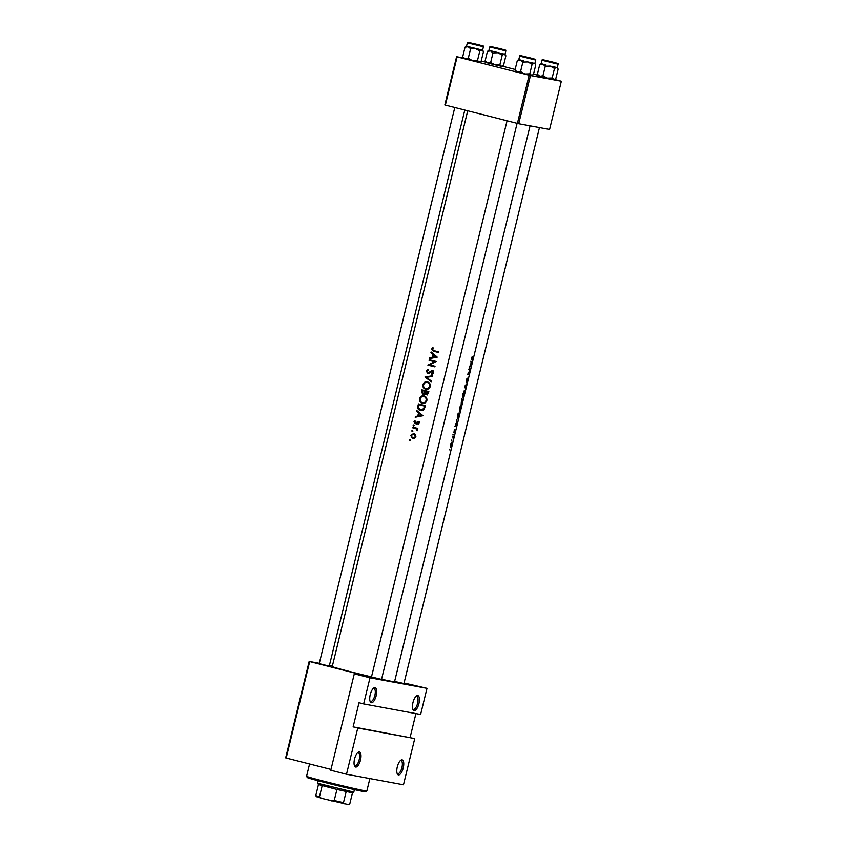 <?xml version="1.0" encoding="UTF-8"?>
<svg xmlns="http://www.w3.org/2000/svg" width="847" height="847" viewBox="0 0 847 847"><rect width="100%" height="100%" fill="white"/><g stroke="black" fill="none" stroke-linecap="round" stroke-linejoin="round"><path stroke-width="1.27" d="M417.783 695.567A7.761 3.017 -75.7 0 1 418.916 703.656A7.761 3.017 -75.7 0 1 414.109 710.633A7.761 3.017 -75.7 0 1 412.976 709.606A7.761 3.017 -75.7 0 1 413.018 702.364A7.761 3.017 -75.7 0 1 416.449 695.969A7.761 3.017 -75.7 0 1 417.783 695.567M412.733 708.96A6.723 2.615 104.3 0 0 413.357 709.384A6.723 2.615 104.3 0 0 413.431 709.394A6.723 2.615 104.3 0 0 417.571 703.433A6.723 2.615 104.3 0 0 416.682 696.35A6.723 2.615 104.3 0 0 416.608 696.34A6.723 2.615 104.3 0 0 415.93 696.425M402.103 759.854A7.761 3.017 -75.7 0 1 403.236 767.943A7.761 3.017 -75.7 0 1 398.439 774.92A7.761 3.017 -75.7 0 1 397.307 773.893A7.761 3.017 -75.7 0 1 397.349 766.651A7.761 3.017 -75.7 0 1 400.779 760.257A7.761 3.017 -75.7 0 1 402.103 759.854M397.063 773.247A6.723 2.615 104.3 0 0 397.688 773.671A6.723 2.615 104.3 0 0 397.751 773.682A6.723 2.615 104.3 0 0 401.902 767.721A6.723 2.615 104.3 0 0 401.002 760.638A6.723 2.615 104.3 0 0 400.938 760.627A6.723 2.615 104.3 0 0 400.26 760.712M375.041 687.669A7.761 3.017 -75.7 0 1 376.174 695.747A7.761 3.017 -75.7 0 1 371.367 702.735A7.761 3.017 -75.7 0 1 370.245 701.708A7.761 3.017 -75.7 0 1 370.287 694.455A7.761 3.017 -75.7 0 1 373.707 688.071A7.761 3.017 -75.7 0 1 375.041 687.669M370.001 701.062A6.723 2.615 104.3 0 0 370.626 701.485A6.723 2.615 104.3 0 0 370.69 701.496A6.723 2.615 104.3 0 0 374.829 695.525A6.723 2.615 104.3 0 0 373.94 688.452A6.723 2.615 104.3 0 0 373.876 688.442A6.723 2.615 104.3 0 0 373.188 688.526M359.372 751.956A7.761 3.017 -75.7 0 1 360.504 760.034A7.761 3.017 -75.7 0 1 355.698 767.022A7.761 3.017 -75.7 0 1 354.565 765.995A7.761 3.017 -75.7 0 1 354.618 758.743A7.761 3.017 -75.7 0 1 358.037 752.358A7.761 3.017 -75.7 0 1 359.372 751.956M354.332 765.349A6.723 2.615 104.3 0 0 354.957 765.773A6.723 2.615 104.3 0 0 355.02 765.783A6.723 2.615 104.3 0 0 359.16 759.812A6.723 2.615 104.3 0 0 358.27 752.739A6.723 2.615 104.3 0 0 358.196 752.729A6.723 2.615 104.3 0 0 357.519 752.814M403.924 683.55L394.607 681.464M381.531 679.41L371.484 676.954M329.25 666.113L319.203 663.656M437.232 357.138L431.102 351.971L430.932 352.659L432.838 354.279L432.055 357.466L429.641 357.953L429.471 358.641L437.232 357.138M427.735 373.506L432.203 371.378L432.859 372.638L431.61 373.781L431.906 374.459L433.59 372.892L432.33 370.742L427.767 372.849L426.962 371.187L428.466 369.927L428.264 369.25L426.285 371.018L427.693 373.495M429.514 372.955L427.767 372.849M431.165 371.611L433.452 371.611M427.396 381.849C425.162 381.499 423.68 382.442 422.949 384.665C422.589 386.973 423.479 388.498 425.628 389.249C427.947 389.631 429.503 388.688 430.297 386.433C430.572 384.115 429.609 382.59 427.396 381.849L427.11 381.785M423.966 395.909C421.732 395.56 420.25 396.502 419.53 398.725C419.159 401.033 420.048 402.569 422.198 403.31C424.516 403.691 426.073 402.748 426.867 400.493C427.142 398.175 426.179 396.65 423.966 395.909L423.68 395.845M412.891 431.155L412.478 430.424L411.78 430.869L412.193 431.599L412.891 431.155L412.214 431.599M410.679 440.26L410.255 439.529L409.556 439.974L409.969 440.705L410.679 440.26L409.99 440.705M417.804 428.413A32.059 0.762 -166.3 0 1 412.775 427.153L412.627 427.788A32.059 0.762 13.7 0 0 414.268 428.201L415.972 428.741L417.126 430.827L416.883 428.857A32.059 0.762 13.7 0 0 417.645 429.048L417.804 428.413M418.1 424.379L419.159 423.246L418.122 421.605L415.157 423.066L414.998 420.536L413.982 421.838L415.03 423.701L417.995 422.24L418.1 424.379M417.486 422.304L419.117 422.452M415.199 423.733L415.856 423.659M416.533 423.172L415.157 423.066M418.122 421.605L419.487 421.859M438.534 351.812A32.059 0.762 -166.3 0 1 433.823 350.647L432.319 349.239L433.251 348.032L432.828 347.524L431.642 349.028L433.6 351.261A32.059 0.762 13.7 0 0 438.375 352.447L438.534 351.812M422.949 415.729L416.819 410.573L416.65 411.261L418.556 412.87L417.772 416.057L415.358 416.555L415.189 417.243L422.949 415.729M414.257 425.565L413.834 424.834L413.145 425.289L413.558 426.009L414.257 425.565L413.58 426.02M413.865 433.357L410.679 435.379L412.574 438.682L414.554 438.428L415.877 436.681L415.506 434.511L413.664 433.315M420.959 410.615L424.262 409.217L425.416 405.639A32.059 0.762 -166.3 0 1 418.45 403.892L417.91 406.073C417.37 408.349 418.185 409.821 420.356 410.499L420.673 410.562M423.024 394.511L424.866 393.548L426.168 394.734L428.508 392.944L428.836 391.568A32.059 0.762 -166.3 0 1 421.87 389.832L421.414 391.738L422.918 394.49M432.711 375.708L424.993 377.031L431.239 381.743L431.398 381.065L426.422 377.349L432.542 376.386L432.711 375.708M429.217 359.721L429.058 360.356A32.059 0.762 13.7 0 0 434.479 361.711L427.894 365.131A32.059 0.762 13.7 0 0 434.86 366.867L435.019 366.243A32.059 0.762 -166.3 0 1 429.482 364.866L436.184 361.468A32.059 0.762 -166.3 0 1 429.217 359.721M530.063 125.843L394.543 681.75A32.059 0.762 -166.3 0 1 392.023 681.433A32.059 0.762 -166.3 0 1 381.574 679.22M371.505 676.88A32.059 0.762 -166.3 0 1 332.246 666.557L467.724 110.798M472.023 359.403L472.181 356.619L471.504 358.27L471.853 360.028A32.059 0.762 13.7 0 0 472.764 360.134L472.922 359.499A32.059 0.762 -166.3 0 1 472.023 359.403L471.874 359.361M468.973 368.932L468.815 369.567A32.059 0.762 13.7 0 0 470.201 369.768L467.65 374.342A32.059 0.762 13.7 0 0 469.249 374.554L469.407 373.929A32.059 0.762 -166.3 0 1 468.275 373.792L470.572 369.144A32.059 0.762 -166.3 0 1 468.973 368.932M467.099 383.395L464.77 386.147L465.628 389.429L465.225 386.274L467.099 383.395M463.224 399.255A32.059 0.762 -166.3 0 1 461.626 399.043L461.223 403.288L462.007 401.997L462.102 402.844L463.224 399.255M458.206 413.103L457.676 415.284C457.168 417.56 457.2 418.81 457.761 419.032L459.794 413.315A32.059 0.762 -166.3 0 1 458.206 413.103M454.68 432.669L455.188 430.043L454.034 432.023L454.373 429.641L453.897 432.648L455.04 430.668L454.68 432.669M453.854 436.554A32.059 0.762 -166.3 0 1 452.531 436.364L452.383 436.999A32.059 0.762 13.7 0 0 452.912 437.084L453.24 438.99L453.558 437.168A32.059 0.762 13.7 0 0 453.696 437.19L453.854 436.554M451.853 444.813L451.927 442.07L450.488 444.611L450.636 447.396L451.747 444.781M449.746 449.27L449.418 449.821L449.376 449.175M451.97 440.165L451.642 440.715L451.599 440.069M453.325 434.575L453.007 435.125L452.965 434.479M457.338 423.415L456.575 419.773L456.829 421.647L454.945 426.443L457.147 423.373M461.086 408.138L461.34 404.421L459.392 407.968L459.55 411.822L461.001 408.116M464.516 394.077L464.77 390.361L462.822 393.908L462.97 397.751L464.431 394.056M467.152 378.196L466.146 380.261L466.252 382.368L467.862 379.414L467.205 382.389L467.809 380.525L468.01 378.778L466.411 381.732L467.152 378.196M471.62 364.824L470.858 361.182L471.112 363.045L469.238 367.852L471.44 364.771M357.752 728.039L414.744 738.573L403.479 784.777L346.497 774.243L357.752 728.039L353.135 726.864L414.744 738.573M309.695 661.592L286.191 758.023L285.661 757.864L309.176 661.433L366.963 676.16L354.3 673.82L370.001 677.812L426.983 688.346L420.62 714.466L363.638 703.931L370.001 677.812M286.191 758.023L330.997 769.425M502.335 66.193L515.135 69.454M533.515 74.134L537.961 75.256M554.616 79.491L561.339 81.238L530.466 75.531L518.713 123.747L549.587 129.453L561.339 81.238M445.353 105.102L444.834 104.943L456.586 56.728L457.115 56.887L445.353 105.102L517.401 123.429L529.153 75.214L530.466 75.531M457.115 56.887L529.153 75.214M456.586 56.728L463.394 57.988M481.107 61.259L485.786 62.127M518.713 123.747L517.401 123.429M309.176 661.433L319.298 663.307M329.483 665.181L332.448 665.731M354.3 673.82L330.796 770.251L346.497 774.243M404.061 683.021L426.983 688.346M363.638 703.931L359.012 702.756L353.135 726.864M410.117 737.398L415.919 713.598M451.737 444.791L450.784 446.761L450.699 444.643L451.769 442.706L451.737 444.791M452.414 436.861L453.696 437.19M452.404 436.883L453.558 437.168M457.158 423.352L456.311 424.527L456.925 422.018L457.158 423.352M458.058 413.717L458.28 413.781A32.059 0.762 13.7 0 0 459.55 413.95L458.883 416.597L457.338 418.249L457.888 418.386M458.089 413.569L459.55 413.95M457.92 418.397L458.28 413.781M459.699 411.187L459.635 407.979L461.192 405.057L460.99 408.169L459.667 411.176M460.683 404.93L461.213 405.067L460.683 404.93M462.981 399.879L462.25 402.219L462.589 399.848A32.059 0.762 13.7 0 0 462.981 399.879L461.52 399.509M462.43 399.826L461.382 402.653L461.71 399.71A32.059 0.762 13.7 0 0 462.43 399.826L462.589 399.848M463.129 397.127L463.065 393.919L464.611 390.996L464.421 394.099L463.129 397.127L462.568 396.989L463.097 397.116M464.114 390.869L464.643 390.996L464.114 390.869M469.556 369.027L470.53 369.281M467.713 374.162L469.249 374.554M468.846 369.419L470.201 369.768M471.451 364.761L470.593 365.936L471.207 363.416L471.451 364.761M438.397 352.384L433.283 350.499M432.341 349.155L431.642 349.028M416.904 416.883L415.358 416.555M416.915 416.84L419.244 416.332L417.772 416.057M419.837 413.103L418.556 412.87M417.899 411.483L416.65 411.261M421.552 415.326L418.566 415.898L419.17 413.389L421.552 415.326L422.759 415.549L421.753 414.67M422.759 415.549L418.566 415.898M420.472 413.632L419.17 413.389M418.662 423.998L417.762 423.839M419.17 423.204L418.524 423.087M416.533 423.987L415.538 422.134M414.585 421.954L413.982 421.838M417.179 422.515L416.375 422.357M417.836 422.632L418.693 421.912M414.268 425.49L413.145 425.289M417.656 428.995L416.883 428.857M417.38 430.477L416.66 430.34M417.465 430.16L416.83 430.043M416.957 428.931L415.972 428.741M417.359 429.006L412.627 427.788M414.183 428.074L414.31 427.544M471.451 359.795L472.764 360.134M410.689 440.186L409.556 439.974M413.505 438.757L410.679 435.379M413.431 433.939L414.448 433.569M415.888 436.65L412.722 438.047L414.638 438.375M414.321 438.344L412.976 438.1M411.282 435.527L413.707 433.992L415.242 436.523M412.902 431.081L411.78 430.869M419.837 404.855L419.974 404.284M421.372 410.636L419.974 409.694M418.979 404.697A32.059 0.762 13.7 0 0 424.516 406.084L423.659 408.688L420.504 409.863L418.46 407.566L418.979 404.697L425.279 406.2M425.268 406.221L424.516 406.084M424.474 408.836L423.659 408.688M421.901 410.128L420.504 409.863M422.134 410.181L423.32 410.139M423.172 403.437L421.88 402.516M420.218 398.852L419.53 398.725M423.024 396.449L424.453 396.057M426.105 400.345C425.48 402.177 424.231 402.95 422.357 402.674C420.599 402.05 419.879 400.79 420.218 398.873C420.79 397.063 421.997 396.28 423.818 396.544C425.607 397.158 426.369 398.429 426.105 400.345L426.867 400.483M423.744 402.939L425.025 402.939M425.999 397.137L425.205 396.798M427.417 394.967L426.242 393.802M425.681 393.696L424.866 393.548M423.68 394.469L423.14 393.876M422.113 391.865L421.414 391.738M423.267 390.795L423.405 390.223M427.947 392.023L426.316 394.099L425.66 391.452A32.059 0.762 13.7 0 0 427.947 392.023L428.698 392.161M428.487 393.019L427.735 392.87M428.709 392.129L425.66 391.452M424.94 391.272L424.442 392.987L422.928 393.834L422.399 390.636A32.059 0.762 13.7 0 0 424.94 391.272L422.399 390.636M425.438 393.167L424.442 392.987M424.495 394.12L422.928 393.834M424.4 394.099L423.055 393.855M426.602 389.366L425.31 388.455M430.297 386.423L429.535 386.285C428.9 388.106 427.65 388.889 425.787 388.614C424.029 387.99 423.309 386.719 423.638 384.813L422.949 384.665M426.454 382.389L427.873 381.997M427.174 388.868L425.787 388.614M427.364 388.911L428.455 388.879M423.638 384.813C424.22 382.992 425.427 382.219 427.248 382.473C429.037 383.098 429.8 384.369 429.535 386.285M429.429 383.077L428.635 382.738M424.993 377.031L426.57 377.233L425.014 376.947M426.57 377.233L432.605 376.11M431.367 381.203L429.164 379.424M426.973 371.145L426.285 371.018M429.249 373.125L427.862 372.871M431.303 372.034L432.457 371.102L431.144 370.859M432.457 371.102L433.537 370.965M432.817 374.003L431.61 373.781M433.622 372.775L432.859 372.638M428.497 373.463L428.042 372.902M434.479 361.711L429.058 360.356M430.615 360.642L430.742 360.113M434.882 366.804L427.894 365.131M429.45 365.417L427.926 364.993M429.482 365.279L430.011 364.993M431.187 358.292L429.641 357.953M431.197 358.249L433.526 357.73L432.055 357.466M434.119 354.512L432.838 354.279M432.182 352.892L430.932 352.659M435.834 356.735L432.849 357.307L433.463 354.798L435.834 356.735L437.041 356.958L436.036 356.068M437.041 356.958L432.849 357.307M434.755 355.031L433.463 354.798M366.836 791.003L365.586 791.765A29.994 0.709 -166.3 0 1 324.983 782.522A29.994 0.709 -166.3 0 1 307.323 777.557L306.561 776.318A31.021 0.741 13.7 0 0 324.835 781.442A31.021 0.741 13.7 0 0 366.836 791.003A31.021 0.741 13.7 0 0 366.846 790.992L369.874 778.573M309.568 763.973L306.561 776.297A31.021 0.741 13.7 0 0 306.561 776.318M494.246 47.39L501.953 49.306L494.246 47.39M550.19 66.077L557.273 67.612L558.152 69.105L555.812 78.676L554.33 79.66L552.159 77.998L547.247 78.136L542.938 75.785L545.277 66.214L550.19 66.077L554.489 68.438L556.627 67.527L550.19 66.077M547.84 61.185L556.235 63.102L547.84 61.185M552.159 77.998L554.489 68.438M542.938 75.785L539.857 76.251L537.379 74.24L539.708 64.668L542.8 64.203L545.277 66.214M537.379 74.24L538.258 75.743L547.247 78.136L553.684 79.586L555.812 78.676M542.027 60.275C542.175 59.237 541.762 59.565 553.144 62.17L547.289 61.09L553.144 62.17C561.572 64.626 556.31 62.667 558.109 64.192L542.027 60.275L541.191 63.684L546.071 65.06L541.201 63.684L539.708 64.668M558.109 64.192L557.273 67.612L558.152 69.105M479.233 45.124L471.525 43.208L479.233 45.124M527.787 61.937L534.87 63.461L535.749 64.965L533.419 74.536L531.937 75.521L529.767 73.858L524.854 73.996L520.545 71.635L522.874 62.075L527.787 61.937L532.096 64.287L534.224 63.387L527.787 61.937M525.436 57.045L533.843 58.962L525.436 57.045M529.767 73.858L532.096 64.287M520.545 71.635L517.464 72.111L514.987 70.1L517.316 60.529L520.397 60.063L522.874 62.075M514.987 70.1L515.855 71.603L524.854 73.996L531.291 75.436L533.419 74.536M519.635 56.135C519.772 55.097 519.359 55.426 530.751 58.03L524.886 56.95L530.741 58.03C539.179 60.486 533.917 58.528 535.706 60.052L519.635 56.135L518.798 59.544L523.668 60.92L518.798 59.544L517.316 60.529M535.706 60.052L534.87 63.461L535.749 64.965M531.514 58.432L523.795 56.505L531.514 58.432M477.486 60.561L472.573 60.698L468.455 59.671L465.183 58.814L462.706 56.802L465.035 47.231L468.126 46.754L470.604 48.777L475.516 48.639L479.815 50.989L481.954 50.089L483.478 51.667L481.149 61.238L479.656 62.223L477.486 60.561L479.815 50.989M481.149 61.238L479.01 62.138L472.573 60.698L468.264 58.337L463.584 58.305L462.706 56.802M477.92 44.626L469.513 42.721L477.92 44.626M483.192 51.127L482.599 50.164L483.436 46.754L467.353 42.837L466.528 46.246L482.599 50.164L466.528 46.246L465.035 47.231M483.182 51.127L483.478 51.667M468.264 58.337L470.604 48.777M546.516 60.688L554.234 62.604L546.516 60.688M499.889 64.7L494.976 64.838L490.858 63.821L487.586 62.953L485.109 60.942L487.438 51.371L490.519 50.905L492.996 52.916L497.909 52.779L502.218 55.129L504.346 54.229L505.871 55.807L503.542 65.378L501.413 66.278L499.889 64.7L502.218 55.129M503.542 65.378L501.413 66.278L494.976 64.838L490.667 62.487L485.977 62.445L485.109 60.942M500.312 48.766L491.906 46.86L500.312 48.766M505.871 55.807L505.003 54.303L488.92 50.386L504.992 54.303L505.828 50.894L489.757 46.977L490.413 46.49L500.873 48.872C509.301 51.328 504.039 49.37 505.828 50.894M490.667 62.487L492.996 52.916M489.757 46.977L488.92 50.386L487.438 51.371M353.802 792.083L352.553 792.834L336.937 789.446L318.461 784.555L317.646 783.263L353.802 792.083L354.417 789.595M352.479 792.845L349.811 803.824L348.615 804.65L321.468 798.308L316.132 796.254M346.169 791.606L343.48 802.649L344.189 803.835M322.156 785.688L319.467 796.741L321.468 798.308M331.749 800.934L334.237 800.5L343.48 802.649M336.937 789.446L334.237 800.5M316.482 796.783L315.772 795.608L319.467 796.741M318.461 784.555L315.772 795.608M435.072 351.537L433.6 351.261M415.771 428.476L414.268 428.201M418.619 406.211L417.91 406.073M425.152 406.719L424.389 406.581M425.565 391.822L424.845 391.695M430.763 371.928L429.916 371.78M483.436 46.754C481.636 45.23 486.898 47.188 478.47 44.732L468.02 42.35L467.353 42.837M500.863 48.872L495.008 47.792L500.863 48.872M417.963 422.24L419.329 422.494M422.568 402.727L423.934 402.981M427.82 372.86L429.313 373.135M432.129 371.357L433.346 371.589M329.218 666.271L464.802 110.057M319.171 663.815L454.786 107.505M517.083 123.355L381.489 679.569M507.057 120.803L371.441 677.113M403.892 683.709L539.454 127.579M317.636 783.253L318.239 780.775"/></g></svg>
